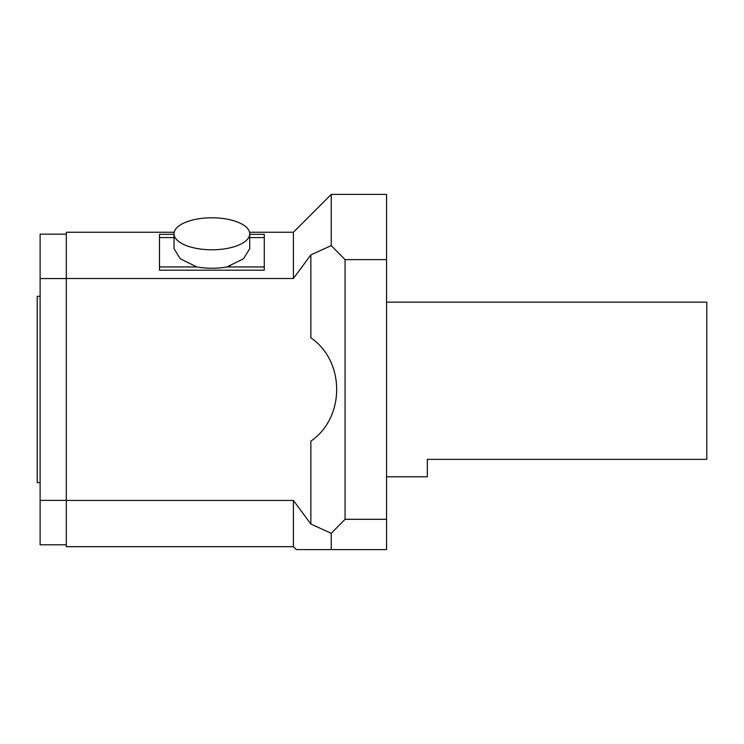 <?xml version="1.0" encoding="UTF-8"?>
<svg xmlns="http://www.w3.org/2000/svg" width="744" height="744" viewBox="0 0 744 744"><rect width="100%" height="100%" fill="white"/><g stroke="black" fill="none" stroke-linecap="round" stroke-linejoin="round"><path stroke-width="1.12" d="M386.555 302.148L706.8 302.148L706.8 459.355L427.316 459.355L427.316 476.792L386.555 476.792M331.238 533.318L331.238 549.593L296.307 549.593L386.555 549.593L386.555 519.303L345.067 519.303L331.238 533.318L310.862 524.046L310.862 441.136C345.272 417.579 345.272 361.361 310.862 337.795L310.862 254.885L331.238 245.613L345.067 259.628L386.555 259.628L386.555 194.407L331.238 194.407L331.238 245.613M386.555 259.628L386.555 519.303M264.278 266.938L226.948 266.938L230.156 265.952M159.476 237.587L174.031 237.587M249.724 237.587L264.278 237.587M249.724 234.351L264.278 234.351L264.278 270.174L159.476 270.174L159.476 234.351L174.031 234.351M249.724 233.793A37.851 15.996 180 0 1 226.948 248.468A37.851 15.996 180 0 1 174.459 236.201A37.851 15.996 180 0 1 174.031 233.793A37.851 15.996 180 0 1 211.882 217.797A37.851 15.996 180 0 1 249.724 233.793L249.724 248.701L243.493 258.763L226.948 266.938A37.851 15.996 180 0 1 196.816 266.938L159.476 266.938M196.816 266.938L180.262 258.763L174.031 248.701L174.031 233.793M345.067 519.303L345.067 259.628M310.862 524.046L293.396 500.442L293.396 546.682L66.309 546.682L66.309 278.498L293.396 278.498L293.396 232.258L249.547 232.258M66.309 278.498L66.309 232.258L174.208 232.258M293.396 278.498L310.862 254.885M293.396 500.442L66.309 500.442M66.309 278.563L40.111 278.563L40.111 500.377L66.309 500.377M66.309 234.146L40.111 234.146L40.111 278.563M40.111 500.377L40.111 544.785L66.309 544.785M40.111 482.633L37.2 482.633L37.2 296.307L40.111 296.307M293.396 232.258L331.238 194.407M293.396 546.682L296.307 549.593"/></g></svg>

